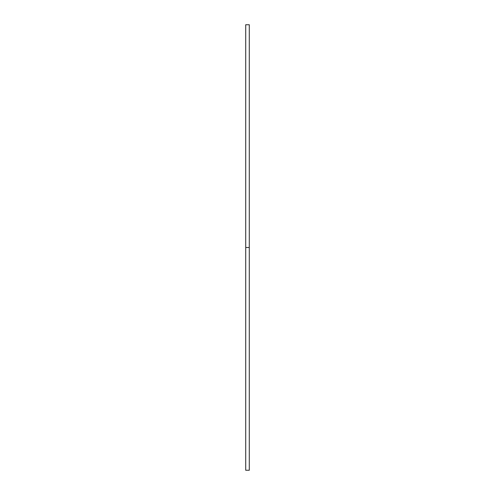 <?xml version="1.0" encoding="UTF-8"?>
<svg xmlns="http://www.w3.org/2000/svg" width="495" height="495" viewBox="0 0 495 495"><rect width="100%" height="100%" fill="white"/><g stroke="black" fill="none" stroke-linecap="round" stroke-linejoin="round"><path stroke-width="0.74" d="M245.718 470.25L245.718 24.75L245.718 470.25L249.282 470.25L249.282 247.5L245.718 247.5L249.282 247.5L249.282 24.75L249.282 470.25M245.718 24.75L249.282 24.75"/></g></svg>
